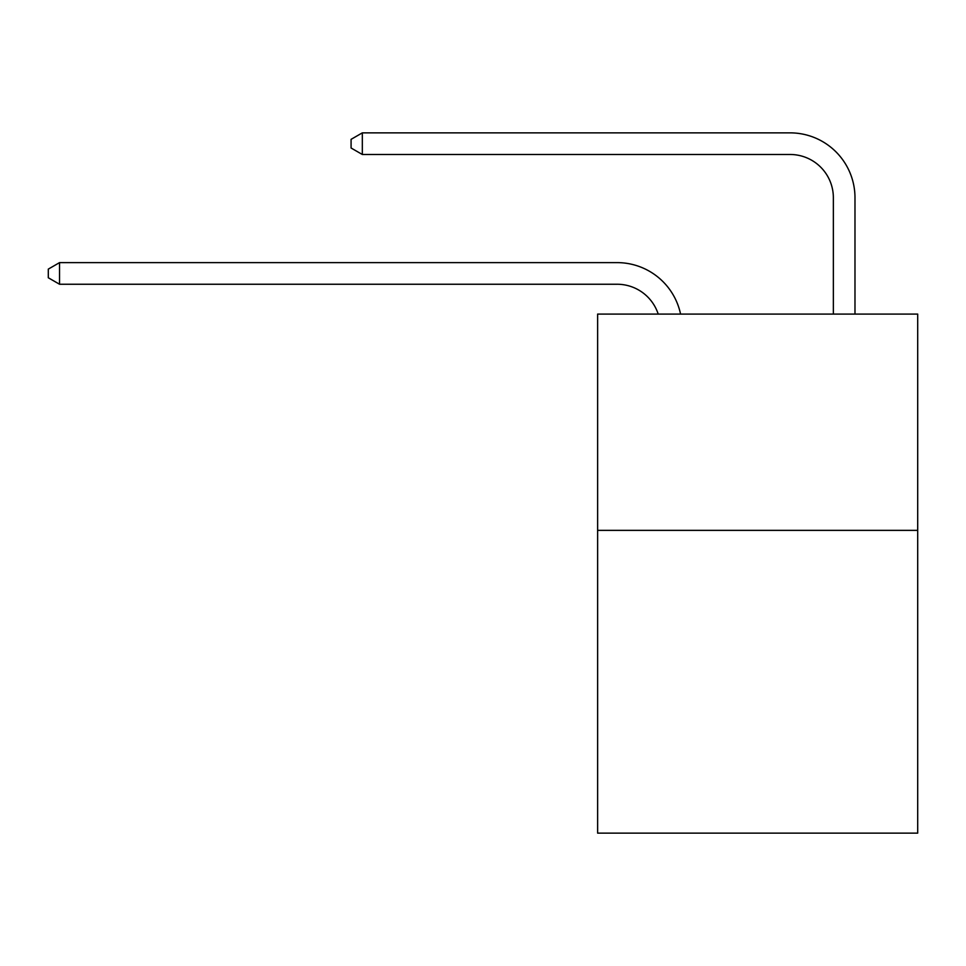 <?xml version="1.0" encoding="UTF-8"?>
<svg xmlns="http://www.w3.org/2000/svg" width="966" height="966" viewBox="0 0 966 966"><rect width="100%" height="100%" fill="white"/><g stroke="black" fill="none" stroke-linecap="round" stroke-linejoin="round"><path stroke-width="1.45" d="M917.7 530.358L917.7 833.139L597.628 833.139L597.628 314.095L917.7 314.095L917.7 530.358L597.628 530.358M617.081 262.619L59.542 262.619L617.081 262.619A64.879 64.879 170.1 0 1 680.571 314.095M833.356 314.095L833.356 197.74A43.253 43.253 12.6 0 0 790.103 154.488L362.322 154.488L351.081 148.003L351.081 139.346L362.322 132.861L790.103 132.861A64.879 64.879 21.2 0 1 854.982 197.74L854.982 314.095M833.356 197.74A43.253 43.253 -158.8 0 0 790.103 154.488A43.253 43.253 -158.8 0 1 833.356 197.74A43.253 43.253 -158.8 0 0 790.103 154.488A43.253 43.253 -158.8 0 1 833.356 197.74A43.253 43.253 -158.8 0 0 790.103 154.488A43.253 43.253 -158.8 0 1 833.356 197.74A43.253 43.253 -158.8 0 0 790.103 154.488A43.253 43.253 -158.8 0 1 833.356 197.74A43.253 43.253 -158.8 0 0 790.103 154.488A43.253 43.253 -158.8 0 1 833.356 197.74A43.253 43.253 -158.8 0 0 790.103 154.488A43.253 43.253 -158.8 0 1 833.356 197.74A43.253 43.253 -158.8 0 0 790.103 154.488A43.253 43.253 -158.8 0 1 833.356 197.74A43.253 43.253 -158.8 0 0 790.103 154.488A43.253 43.253 -158.8 0 1 833.356 197.74A43.253 43.253 -158.8 0 0 790.103 154.488A43.253 43.253 -158.8 0 1 833.356 197.74A43.253 43.253 -158.8 0 0 790.103 154.488A43.253 43.253 -158.8 0 1 833.356 197.74A43.253 43.253 -158.8 0 0 790.103 154.488A43.253 43.253 -158.8 0 1 833.356 197.74A43.253 43.253 -158.8 0 0 790.103 154.488A43.253 43.253 -158.8 0 1 833.356 197.74A43.253 43.253 -158.8 0 0 790.103 154.488A43.253 43.253 -158.8 0 1 833.356 197.74A43.253 43.253 -158.8 0 0 790.103 154.488A43.253 43.253 -158.8 0 1 833.356 197.74A43.253 43.253 -158.8 0 0 790.103 154.488A43.253 43.253 -158.8 0 1 833.356 197.74A43.253 43.253 -158.8 0 0 790.103 154.488A43.253 43.253 -158.8 0 1 833.356 197.74A43.253 43.253 -158.8 0 0 790.103 154.488A43.253 43.253 -158.8 0 1 833.356 197.74A43.253 43.253 -158.8 0 0 790.103 154.488A43.253 43.253 -158.8 0 1 833.356 197.74A43.253 43.253 -158.8 0 0 790.103 154.488A43.253 43.253 -158.8 0 1 833.356 197.74A43.253 43.253 -158.8 0 0 790.103 154.488A43.253 43.253 -158.8 0 1 833.356 197.74A43.253 43.253 -158.8 0 0 790.103 154.488A43.253 43.253 -158.8 0 1 833.356 197.74A43.253 43.253 -158.8 0 0 790.103 154.488A43.253 43.253 -158.8 0 1 833.356 197.74M658.208 314.095A43.253 43.253 -9.9 0 0 617.081 284.245L59.542 284.245L48.3 277.761L48.3 269.116L59.542 262.619L59.542 284.245M362.322 132.861L362.322 154.488"/></g></svg>
